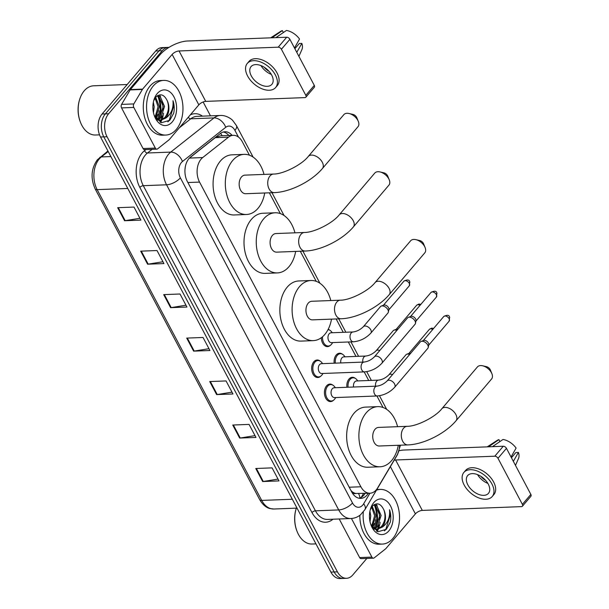 <?xml version="1.0" encoding="UTF-8"?>
<svg xmlns="http://www.w3.org/2000/svg" width="609" height="609" viewBox="0 0 609 609"><rect width="100%" height="100%" fill="white"/><g stroke="black" fill="none" stroke-linecap="round" stroke-linejoin="round"><path stroke-width="0.91" d="M328.19 329.317A8.754 5.824 -92.2 0 1 329.781 330.192M334.166 363.192A8.754 5.824 -92.2 0 1 336.221 355.001A8.754 5.824 -92.2 0 1 339.571 353.205A8.754 5.824 -92.2 0 1 342.532 354.278M346.909 387.278A8.754 5.824 -92.2 0 1 348.972 379.08A8.754 5.824 -92.2 0 1 352.322 377.291A8.754 5.824 -92.2 0 1 355.283 378.356M333.45 400.296A8.754 5.824 -92.2 0 1 330.573 401.582A8.754 5.824 -92.2 0 1 324.81 395.743A8.754 5.824 -92.2 0 1 326.561 385.885A8.754 5.824 -92.2 0 1 329.911 384.096A8.754 5.824 -92.2 0 1 332.872 385.162M320.699 376.21A8.754 5.824 -92.2 0 1 317.822 377.504A8.754 5.824 -92.2 0 1 312.059 371.665A8.754 5.824 -92.2 0 1 313.81 361.807A8.754 5.824 -92.2 0 1 317.16 360.01A8.754 5.824 -92.2 0 1 320.121 361.084M249.439 155.196L242.329 141.768A16.413 10.916 87.8 0 0 233.232 135.327A16.413 10.916 87.8 0 0 228.527 137.154L202.698 157.564A16.413 10.916 87.8 0 0 201.122 159.094A16.413 10.916 87.8 0 0 199.554 182.091L360.878 486.774A16.413 10.916 87.8 0 0 369.975 493.221A16.413 10.916 87.8 0 0 377.618 487.938L396.961 455.266A16.413 10.916 87.8 0 0 399.611 445.225M355.641 493.473A16.413 10.916 -92.2 0 1 351.682 491.265L351.796 491.493A5.473 3.639 87.8 0 0 355.641 493.473L369.975 493.221M185.349 166.561L184.976 169.5M233.232 135.327L220.428 135.815L215.266 137.657L189.429 158.074L202.698 157.564M350.99 490.588L351.682 491.265M383.015 407.474L376.925 395.987M368.727 380.496L364.174 371.901M355.976 356.41L348.34 341.992M343.225 332.331L336.145 318.956M316.223 281.335L300.29 251.235M280.368 213.614L269.353 192.817M330.36 345.326A8.754 5.824 -92.2 0 1 327.49 346.62A8.754 5.824 -92.2 0 1 321.324 337.713M232.12 135.365A16.413 10.916 87.8 0 0 224.934 131.765A16.413 10.916 87.8 0 0 220.23 133.592L190.526 157.069A16.413 10.916 87.8 0 0 188.95 158.599A16.413 10.916 87.8 0 0 187.382 181.589L351.705 491.943A16.413 10.916 87.8 0 0 360.802 498.39A16.413 10.916 87.8 0 0 368.331 493.282M374.269 505.028A21.878 14.555 -92.2 0 1 375.799 527.211A21.878 14.555 -92.2 0 0 374.269 505.028M380.115 522.233A21.878 14.555 -92.2 0 1 378.493 528.734A21.878 14.555 -92.2 0 0 380.115 522.233M378.326 529.152A21.878 14.555 -92.2 0 1 377.222 531.49A21.878 14.555 -92.2 0 0 378.326 529.152M157.701 96.009A21.878 14.555 -92.2 0 1 159.231 118.184A21.878 14.555 -92.2 0 0 157.701 96.009M163.547 113.205A21.878 14.555 -92.2 0 1 161.925 119.707A21.878 14.555 -92.2 0 0 163.547 113.205M161.758 120.125A21.878 14.555 -92.2 0 1 160.662 122.462A21.878 14.555 -92.2 0 0 161.758 120.125M366.854 558.423L352.801 574.942A16.413 10.916 -92.2 0 1 346.529 578.299A16.413 10.916 -92.2 0 1 337.432 571.851L107.055 136.751A16.413 10.916 -92.2 0 1 108.623 113.754L162.26 50.714A16.413 10.916 -92.2 0 1 168.541 47.357A16.413 10.916 -92.2 0 1 169.043 47.357M203.14 101.977L210.486 115.847M346.529 578.299L339.997 578.55A16.413 10.916 -92.2 0 1 330.9 572.102L100.523 137.002A16.413 10.916 -92.2 0 1 102.091 114.005L155.729 50.966L158.995 50.844A16.413 10.916 -92.2 0 1 165.275 47.479A16.413 10.916 -92.2 0 0 158.995 50.844L105.357 113.883L158.995 50.844L162.26 50.714M100.523 137.002L103.789 136.873A16.413 10.916 -92.2 0 1 105.357 113.883A16.413 10.916 -92.2 0 0 103.789 136.873L334.166 571.98L103.789 136.873L107.055 136.751M343.263 578.428A16.413 10.916 -92.2 0 1 334.166 571.98A16.413 10.916 -92.2 0 0 343.263 578.428M365.073 493.412A16.413 10.916 -92.2 0 1 359.165 498.269M223.313 132.008A16.413 10.916 -92.2 0 1 228.855 135.487M158.195 97.097A26.256 17.471 -92.2 0 1 159.17 118.245A26.256 17.471 -92.2 0 0 158.195 97.097M374.763 506.117A26.256 17.471 -92.2 0 1 375.738 527.272A26.256 17.471 -92.2 0 0 374.763 506.117M376.583 531.193A21.878 14.555 87.8 0 0 377.473 529.267M377.557 529.069A21.878 14.555 87.8 0 0 378.821 524.95M379.536 519.629A21.878 14.555 87.8 0 0 378.356 509.284M377.161 505.919A21.878 14.555 87.8 0 0 376.644 504.777M160.015 122.165A21.878 14.555 87.8 0 0 160.905 120.239M160.989 120.049A21.878 14.555 87.8 0 0 162.253 115.931M162.968 110.61A21.878 14.555 87.8 0 0 161.788 100.264M160.593 96.892A21.878 14.555 87.8 0 0 160.076 95.758M278.024 479.085L263.263 481.475A4.377 1.918 152.1 0 1 262.662 481.536L278.991 480.912L272.086 467.872L255.757 468.496L262.662 481.536M255.011 435.618L240.251 438.008A4.377 1.918 152.1 0 1 239.649 438.069L255.978 437.445L249.073 424.404L232.745 425.029L239.649 438.069M231.999 392.15L217.238 394.541A4.377 1.918 152.1 0 1 216.637 394.602L232.965 393.977L226.061 380.937L209.732 381.561L216.637 394.602M139.933 218.281L125.18 220.671A4.377 1.918 152.1 0 1 124.579 220.732L140.907 220.108L134.003 207.068L117.674 207.692L124.579 220.732M162.953 261.748L148.193 264.139A4.377 1.918 152.1 0 1 147.591 264.199L163.92 263.575L157.015 250.535L140.687 251.159L147.591 264.199M185.966 305.216L171.205 307.606A4.377 1.918 152.1 0 1 170.604 307.667L186.933 307.043L180.028 294.002L163.699 294.627L170.604 307.667M208.978 348.683L194.225 351.073A4.377 1.918 152.1 0 1 193.624 351.134L209.945 350.51L203.041 337.47L186.719 338.094L193.624 351.134M155.729 50.966A16.413 10.916 -92.2 0 1 162.009 47.609L168.541 47.357M155.318 148.078A2.733 1.819 87.8 0 0 156.833 149.152L144.584 149.624A2.733 1.819 -92.2 0 1 143.069 148.543L155.318 148.078L133.797 107.435L121.549 107.9A2.733 1.819 -92.2 0 1 121.587 104.39L130.151 89.919A2.733 1.819 -92.2 0 1 130.379 89.599L159.901 54.901A21.878 9.577 152.1 0 1 187.519 41.009L286.702 37.218A2.733 1.652 40.4 0 1 289.892 39.319L281.419 49.268A2.733 1.652 -139.6 0 0 278.229 47.175L179.046 50.966A5.473 2.398 -27.9 0 0 172.141 54.437L142.62 89.127A2.733 1.819 87.8 0 0 142.392 89.447L133.828 103.926A2.733 1.819 87.8 0 0 133.797 107.435M143.069 148.543L121.549 107.9M156.833 149.152A2.733 1.819 87.8 0 0 157.617 148.847L169.058 139.804A2.733 1.819 87.8 0 0 169.317 139.552L198.838 104.855A5.473 2.398 -27.9 0 1 205.743 101.383L304.926 97.6A2.733 1.652 -139.6 0 0 305.863 97.196A2.733 1.652 -139.6 0 0 305.817 95.347L314.29 85.389L289.892 39.319M314.29 85.389A2.733 1.652 40.4 0 1 314.328 87.239L305.863 97.196M305.817 95.347L281.419 49.268M271.683 75.074A13.68 8.275 -139.6 0 0 261.253 65.711A13.68 8.275 -139.6 0 0 251.06 66.602A13.68 8.275 -139.6 0 0 251.273 75.851A13.68 8.275 -139.6 0 0 261.703 85.214A13.68 8.275 -139.6 0 0 271.896 84.324A13.68 8.275 -139.6 0 0 271.683 75.074M275.641 87.513L277.339 85.526A18.597 11.251 -139.6 0 0 277.049 72.943A18.597 11.251 -139.6 0 0 262.867 60.207A18.597 11.251 -139.6 0 0 249.005 61.418L247.315 63.405A18.597 11.251 -139.6 0 0 247.597 75.988A18.597 11.251 -139.6 0 0 261.779 88.724A18.597 11.251 -139.6 0 0 275.641 87.513A18.597 11.251 -139.6 0 0 275.352 74.93A18.597 11.251 -139.6 0 0 261.17 62.202A18.597 11.251 -139.6 0 0 247.315 63.405M283.383 32.528L282.363 30.602L271.995 37.781M272.253 37.469A18.049 10.916 -139.6 0 0 271.066 37.819M282.363 30.602A14.22 8.602 -139.6 0 0 280.604 31.386L270.685 37.834M298.912 56.355L301.927 49.527A14.22 8.602 -139.6 0 0 301.836 43.391L299.331 43.49L294.87 48.728M296.781 52.328L301.836 43.391M277.841 37.56A18.049 10.916 -139.6 0 0 276.341 37.316L286.443 30.45A14.22 8.602 -139.6 0 1 299.537 39.045L294.482 47.982M264.268 67.272A10.939 6.615 -139.6 0 0 269.109 71.398M260.979 65.605A13.68 8.275 -139.6 0 0 271.287 74.374M99.549 134.848L95.499 135.008A24.619 16.374 -92.2 0 1 80.403 122.135L80.213 121.64A23.523 15.651 -92.2 0 1 79.398 100.295L79.551 99.792A24.619 16.374 -92.2 0 1 84.202 90.848A24.619 16.374 -92.2 0 1 93.619 85.808L127.174 84.522M80.403 122.135A24.619 16.374 -92.2 0 1 79.551 99.792M176.267 129.458A27.352 18.194 -92.2 0 1 165.8 135.061A27.352 18.194 -92.2 0 1 147.781 116.806A27.352 18.194 -92.2 0 1 153.255 85.991A27.352 18.194 -92.2 0 1 163.714 80.396A27.352 18.194 -92.2 0 1 181.733 98.643A27.352 18.194 -92.2 0 1 176.267 129.458M165.8 135.061L162.534 135.183A27.352 18.194 -92.2 0 1 144.516 116.936A27.352 18.194 -92.2 0 1 149.989 86.113A27.352 18.194 -92.2 0 1 160.449 80.517L163.714 80.396M157.427 119.562L159.459 117.948L163.25 106.514L158.911 96.656L157.236 95.857M158.081 119.836L160.753 117.902L164.544 106.461L160.205 96.603L157.556 95.643M155.089 117.187L158.066 106.712L155.089 98.087M155.622 118.047L159.36 106.659L155.676 97.311M152.897 108.029L152.889 106.963M153.468 112.718L154.176 106.857L153.354 102.213M157.168 120.011L159.398 120.3M160.038 120.247L164.643 117.75C168.465 112.916 169.386 107.367 167.414 101.094C164.24 94.425 160.38 93.093 155.851 97.105L153.826 100.477M167.414 101.094A12.363 8.222 -92.2 0 1 165.876 117.704A12.363 8.222 -92.2 0 1 165.351 118.275L160.692 120.255L156.155 118.816M157.259 93.558A17.836 11.86 -92.2 0 1 173.961 96.907A17.836 11.86 -92.2 0 1 172.263 121.891A17.836 11.86 -92.2 0 1 154.503 116.22A17.836 11.86 -92.2 0 1 153.887 100.036A17.836 11.86 -92.2 0 1 157.259 93.558M154.222 115.436L161.393 122.721L169.797 120.278L173.702 113.198C174.577 108.95 174.334 104.786 172.986 100.729C173.611 108.189 171.312 113.898 166.105 117.849L165.351 118.275M159.086 110.724A24.619 16.374 -92.2 0 1 157.647 119.433M156.087 118.717L157.997 114.332M155.737 118.222L156.14 117.453M167.84 121.846L169.142 120.628L173.824 105.722L172.986 100.729M349.079 113.51L352.984 114.416A3.829 2.314 40.4 0 1 356.6 117.255A3.829 2.314 40.4 0 1 356.783 117.644L358.298 121.351A9.302 5.626 -139.6 0 0 357.856 120.422A9.302 5.626 -139.6 0 0 349.079 113.51A9.302 5.626 -139.6 0 0 343.834 114.659L308.261 156.467A9.302 5.626 40.4 0 1 315.196 155.858A9.302 5.626 40.4 0 1 322.283 162.23A9.302 5.626 40.4 0 1 322.427 168.518L358.001 126.71A9.302 5.626 -139.6 0 0 358.298 121.351M308.261 156.467C301.752 164.887 282.964 174.204 273.563 174.045L244.993 175.133A9.302 6.189 87.8 0 0 241.43 177.036A9.302 6.189 87.8 0 0 239.573 187.511A9.302 6.189 87.8 0 0 245.701 193.715L274.271 192.627C290.143 192.162 311.762 181.238 322.427 168.518M264.725 192.992A30.085 20.013 -92.2 0 1 258.003 208.331A30.085 20.013 -92.2 0 1 246.493 214.49A30.085 20.013 -92.2 0 1 226.67 194.416A30.085 20.013 -92.2 0 1 232.684 160.517A30.085 20.013 -92.2 0 1 244.194 154.359A30.085 20.013 -92.2 0 1 264.009 174.402M246.493 214.49L234.252 214.962A30.085 20.013 -92.2 0 1 214.429 194.888A30.085 20.013 -92.2 0 1 220.443 160.989A30.085 20.013 -92.2 0 1 231.953 154.831L244.194 154.359M380.008 171.928L383.914 172.834A3.829 2.314 40.4 0 1 387.53 175.681A3.829 2.314 40.4 0 1 387.712 176.062L389.227 179.769A9.302 5.626 -139.6 0 0 388.786 178.84A9.302 5.626 -139.6 0 0 380.008 171.928A9.302 5.626 -139.6 0 0 374.771 173.078L339.19 214.886A9.302 5.626 40.4 0 1 346.125 214.284A9.302 5.626 40.4 0 1 353.212 220.648A9.302 5.626 40.4 0 1 353.357 226.936L388.93 185.128A9.302 5.626 -139.6 0 0 389.227 179.769M339.19 214.886C332.681 223.305 313.894 232.623 304.492 232.463L275.923 233.552A9.302 6.189 87.8 0 0 272.368 235.455A9.302 6.189 87.8 0 0 270.503 245.937A9.302 6.189 87.8 0 0 276.631 252.141L305.2 251.045C321.072 250.581 342.692 239.657 353.357 226.936M295.654 251.41A30.085 20.013 -92.2 0 1 288.932 266.75A30.085 20.013 -92.2 0 1 277.422 272.908A30.085 20.013 -92.2 0 1 257.607 252.834A30.085 20.013 -92.2 0 1 263.621 218.936A30.085 20.013 -92.2 0 1 275.131 212.777A30.085 20.013 -92.2 0 1 294.946 232.828M277.422 272.908L265.181 273.38A30.085 20.013 -92.2 0 1 245.358 253.306A30.085 20.013 -92.2 0 1 251.372 219.407A30.085 20.013 -92.2 0 1 262.882 213.249L275.131 212.777M415.871 239.649L419.776 240.555A3.829 2.314 40.4 0 1 423.384 243.402A3.829 2.314 40.4 0 1 423.567 243.783L425.082 247.498A9.302 5.626 -139.6 0 0 424.648 246.561A9.302 5.626 -139.6 0 0 415.871 239.649A9.302 5.626 -139.6 0 0 410.626 240.799L375.053 282.606A9.302 5.626 40.4 0 1 381.98 282.005A9.302 5.626 40.4 0 1 389.075 288.369A9.302 5.626 40.4 0 1 389.22 294.657L424.793 252.857A9.302 5.626 -139.6 0 0 425.082 247.498M375.053 282.606C368.544 291.026 349.756 300.351 340.347 300.184L311.778 301.272A9.302 6.189 87.8 0 0 308.223 303.175A9.302 6.189 87.8 0 0 306.365 313.658A9.302 6.189 87.8 0 0 312.486 319.862L341.063 318.766C356.935 318.301 378.554 307.378 389.22 294.657M331.509 319.131A30.085 20.013 -92.2 0 1 324.795 334.47A30.085 20.013 -92.2 0 1 313.285 340.629A30.085 20.013 -92.2 0 1 293.462 320.562A30.085 20.013 -92.2 0 1 299.476 286.656A30.085 20.013 -92.2 0 1 310.986 280.498A30.085 20.013 -92.2 0 1 330.801 300.549M313.285 340.629L301.036 341.101A30.085 20.013 -92.2 0 1 281.213 321.027A30.085 20.013 -92.2 0 1 287.227 287.128A30.085 20.013 -92.2 0 1 298.737 280.97L310.986 280.498M482.655 365.796L486.561 366.694A3.829 2.314 40.4 0 1 490.176 369.541A3.829 2.314 40.4 0 1 490.359 369.922L491.874 373.637A9.302 5.626 -139.6 0 0 491.433 372.7A9.302 5.626 -139.6 0 0 482.655 365.796A9.302 5.626 -139.6 0 0 477.41 366.938L441.837 408.746A9.302 5.626 40.4 0 1 448.772 408.144A9.302 5.626 40.4 0 1 455.859 414.508A9.302 5.626 40.4 0 1 456.004 420.804L491.577 378.996A9.302 5.626 -139.6 0 0 491.874 373.637M441.837 408.746C435.328 417.165 416.541 426.49 407.139 426.323L378.57 427.411A9.302 6.189 87.8 0 0 375.007 429.315A9.302 6.189 87.8 0 0 373.15 439.797A9.302 6.189 87.8 0 0 379.278 446.001L407.847 444.913C423.719 444.448 445.339 433.517 456.004 420.804M398.301 445.27A30.085 20.013 -92.2 0 1 391.579 460.617A30.085 20.013 -92.2 0 1 380.069 466.776A30.085 20.013 -92.2 0 1 360.246 446.701A30.085 20.013 -92.2 0 1 366.26 412.803A30.085 20.013 -92.2 0 1 377.77 406.645A30.085 20.013 -92.2 0 1 397.586 426.688M380.069 466.776L367.828 467.24A30.085 20.013 -92.2 0 1 348.005 447.166A30.085 20.013 -92.2 0 1 354.019 413.267A30.085 20.013 -92.2 0 1 365.529 407.109L377.77 406.645M381.904 363.215C377.093 368.323 371.307 371.208 364.532 371.886L321.758 373.523A4.925 3.273 -92.2 0 1 318.515 370.242A4.925 3.273 -92.2 0 1 319.504 364.692A4.925 3.273 -92.2 0 1 321.385 363.68L364.159 362.05C367.927 361.556 371.345 359.812 374.406 356.828A4.925 2.976 40.4 0 1 378.075 356.509A4.925 2.976 40.4 0 1 381.828 359.881A4.925 2.976 40.4 0 1 381.95 360.125A4.925 2.976 40.4 0 1 381.904 363.215L415.049 324.262A4.925 2.976 40.4 0 0 415.467 323.379A4.925 2.976 40.4 0 0 414.973 320.928A4.925 2.976 40.4 0 0 409.233 317.16A4.925 2.976 40.4 0 0 408.357 317.327A4.925 2.976 40.4 0 0 407.55 317.875L374.406 356.828M323.014 373.477L322.184 374.687A8.206 5.458 -92.2 0 1 321.758 375.251A8.206 5.458 -92.2 0 1 318.621 376.925A8.206 5.458 -92.2 0 1 313.216 371.452A8.206 5.458 -92.2 0 1 314.853 362.21A8.206 5.458 -92.2 0 1 317.997 360.528A8.206 5.458 -92.2 0 1 321.719 362.484L322.641 363.634M408.357 317.327L410.869 316.375A3.555 2.154 40.4 0 1 411.501 316.254A3.555 2.154 40.4 0 1 415.65 318.979A3.555 2.154 40.4 0 1 416.008 320.745L415.467 323.379M394.655 387.294C389.844 392.402 384.058 395.294 377.283 395.972L334.508 397.601A4.925 3.273 -92.2 0 1 331.266 394.32A4.925 3.273 -92.2 0 1 332.255 388.77A4.925 3.273 -92.2 0 1 334.135 387.766L376.91 386.129C380.678 385.634 384.096 383.898 387.157 380.914A4.925 2.976 40.4 0 1 390.826 380.595A4.925 2.976 40.4 0 1 394.579 383.959A4.925 2.976 40.4 0 1 394.701 384.21A4.925 2.976 40.4 0 1 394.655 387.294L427.8 348.34A4.925 2.976 40.4 0 0 428.218 347.457A4.925 2.976 40.4 0 0 427.724 345.006A4.925 2.976 40.4 0 0 421.984 341.238A4.925 2.976 40.4 0 0 421.108 341.405A4.925 2.976 40.4 0 0 420.301 341.961L387.157 380.914M335.765 397.555L334.935 398.773A8.206 5.458 -92.2 0 1 334.508 399.329A8.206 5.458 -92.2 0 1 331.372 401.011A8.206 5.458 -92.2 0 1 325.967 395.53A8.206 5.458 -92.2 0 1 327.604 386.289A8.206 5.458 -92.2 0 1 330.748 384.606A8.206 5.458 -92.2 0 1 334.47 386.57L335.392 387.712M421.108 341.405L423.62 340.454A3.555 2.154 40.4 0 1 424.252 340.332A3.555 2.154 40.4 0 1 428.401 343.057A3.555 2.154 40.4 0 1 428.759 344.823L428.218 347.457M353.464 341.794L331.425 342.639A4.925 3.273 -92.2 0 1 328.175 339.35A4.925 3.273 -92.2 0 1 329.164 333.808A4.925 3.273 -92.2 0 1 331.045 332.796L353.083 331.958C356.859 331.463 360.269 329.72 363.337 326.736A4.925 2.976 40.4 0 1 365.012 326.013A4.925 2.976 40.4 0 1 370.881 330.032A4.925 2.976 40.4 0 1 370.835 333.115C366.024 338.223 360.231 341.116 353.464 341.794A4.925 3.273 -92.2 0 1 350.868 340.104A4.925 3.273 -92.2 0 1 351.203 332.963A4.925 3.273 -92.2 0 1 353.083 331.958M363.337 326.736L380.442 306.632A4.925 2.976 40.4 0 1 381.249 306.076A4.925 2.976 40.4 0 1 382.125 305.908A4.925 2.976 40.4 0 1 386.593 307.987A4.925 2.976 40.4 0 1 388.359 312.128A4.925 2.976 40.4 0 1 387.941 313.011L370.835 333.115M332.674 342.585L331.844 343.803A8.206 5.458 -92.2 0 1 331.418 344.359A8.206 5.458 -92.2 0 1 328.281 346.041A8.206 5.458 -92.2 0 1 322.534 336.762M381.249 306.076L383.761 305.124A3.555 2.154 40.4 0 1 384.393 305.002A3.555 2.154 40.4 0 1 388.542 307.728A3.555 2.154 40.4 0 1 388.9 309.501L388.359 312.128M328.015 329.644A8.206 5.458 -92.2 0 1 331.38 331.601L332.301 332.75M340.819 362.941A4.925 3.273 -92.2 0 1 341.915 357.886A4.925 3.273 -92.2 0 1 343.796 356.874L365.834 356.037C369.61 355.542 373.02 353.806 376.088 350.814A4.925 2.976 40.4 0 1 377.763 350.099A4.925 2.976 40.4 0 1 379.788 350.51M376.088 350.814L393.193 330.71A4.925 2.976 40.4 0 1 394 330.154A4.925 2.976 40.4 0 1 394.876 329.987A4.925 2.976 40.4 0 1 396.893 330.405M335.346 363.147A8.206 5.458 -92.2 0 1 337.264 355.405A8.206 5.458 -92.2 0 1 340.408 353.722A8.206 5.458 -92.2 0 1 344.131 355.686L345.052 356.828M394 330.154L396.512 329.21A3.555 2.154 40.4 0 1 397.144 329.088A3.555 2.154 40.4 0 1 397.943 329.172M353.57 387.019A4.925 3.273 -92.2 0 1 354.666 381.965A4.925 3.273 -92.2 0 1 356.547 380.96L378.585 380.115C382.361 379.62 385.771 377.884 388.831 374.9A4.925 2.976 40.4 0 1 390.514 374.177A4.925 2.976 40.4 0 1 392.539 374.588M388.831 374.9L405.944 354.788A4.925 2.976 40.4 0 1 406.743 354.24A4.925 2.976 40.4 0 1 407.619 354.073A4.925 2.976 40.4 0 1 409.644 354.484M348.097 387.233A8.206 5.458 -92.2 0 1 350.015 379.483A8.206 5.458 -92.2 0 1 353.159 377.801A8.206 5.458 -92.2 0 1 356.882 379.765L357.803 380.907M406.743 354.24L409.263 353.289A3.555 2.154 40.4 0 1 409.895 353.167A3.555 2.154 40.4 0 1 410.694 353.25M371.878 557.106A2.733 1.819 87.8 0 0 373.401 558.179L361.152 558.643A2.733 1.819 -92.2 0 1 359.637 557.57L371.878 557.106L351.439 518.487M359.637 557.57L339.198 518.967M399.253 450.698A21.878 9.577 152.1 0 1 404.087 450.036L503.27 446.245A2.733 1.652 40.4 0 1 506.46 448.338L497.987 458.295A2.733 1.652 -139.6 0 0 494.797 456.202L395.614 459.985A5.473 2.398 -27.9 0 0 394.19 460.206M373.401 558.179A2.733 1.819 87.8 0 0 374.177 557.874L385.626 548.831A2.733 1.819 87.8 0 0 385.885 548.572L415.407 513.882A5.473 2.398 -27.9 0 1 422.311 510.411L521.494 506.619A2.733 1.652 -139.6 0 0 522.423 506.216A2.733 1.652 -139.6 0 0 522.385 504.366L530.85 494.417L506.46 448.338M530.85 494.417A2.733 1.652 40.4 0 1 530.896 496.266L522.423 506.216M522.385 504.366L497.987 458.295M488.251 484.094A13.68 8.275 -139.6 0 0 477.821 474.731A13.68 8.275 -139.6 0 0 467.628 475.621A13.68 8.275 -139.6 0 0 467.841 484.878A13.68 8.275 -139.6 0 0 478.271 494.234A13.68 8.275 -139.6 0 0 488.456 493.351A13.68 8.275 -139.6 0 0 488.251 484.094M492.209 496.541L493.907 494.546A18.597 11.251 -139.6 0 0 493.617 481.963A18.597 11.251 -139.6 0 0 479.435 469.234A18.597 11.251 -139.6 0 0 465.573 470.437L463.875 472.432A18.597 11.251 -139.6 0 0 464.165 485.015A18.597 11.251 -139.6 0 0 478.347 497.743A18.597 11.251 -139.6 0 0 492.209 496.541A18.597 11.251 -139.6 0 0 491.92 483.957A18.597 11.251 -139.6 0 0 477.738 471.221A18.597 11.251 -139.6 0 0 463.875 472.432M499.943 441.555L498.931 439.629L488.563 446.808M488.821 446.496A18.049 10.916 -139.6 0 0 487.634 446.839M498.931 439.629A14.22 8.602 -139.6 0 0 497.165 440.406L487.253 446.854M515.48 465.375L518.487 458.554A14.22 8.602 -139.6 0 0 518.404 452.418L515.899 452.51L511.438 457.747M513.349 461.356L518.404 452.418M494.409 446.58A18.049 10.916 -139.6 0 0 492.902 446.336L503.011 439.477A14.22 8.602 -139.6 0 1 516.105 448.072L511.05 457.009M480.836 476.299A10.939 6.615 -139.6 0 0 485.678 480.417M477.547 474.624A13.68 8.275 -139.6 0 0 487.855 483.394M315.957 543.883L312.067 544.027A24.619 16.374 -92.2 0 1 296.971 531.155L296.781 530.667A23.523 15.651 -92.2 0 1 295.966 509.322L296.119 508.819A24.619 16.374 -92.2 0 1 296.324 508.15M296.971 531.155A24.619 16.374 -92.2 0 1 296.119 508.819M376.438 490.192A27.352 18.194 -92.2 0 1 380.282 489.415A27.352 18.194 -92.2 0 1 398.301 507.662A27.352 18.194 -92.2 0 1 392.835 538.485A27.352 18.194 -92.2 0 1 382.368 544.081A27.352 18.194 -92.2 0 1 363.299 512.002M382.368 544.081L379.102 544.202A27.352 18.194 -92.2 0 1 359.858 515.321M373.995 528.589L376.027 526.975L379.818 515.534L375.479 505.676L373.804 504.876M374.649 528.863L377.321 526.922L381.112 515.488L376.773 505.63L374.124 504.671M371.657 526.206L374.634 515.732L371.657 507.114M372.183 527.074L375.928 515.686L372.244 506.338M369.465 517.049L369.45 515.99M370.036 521.738L370.744 515.884L369.922 511.233M373.736 529.038L375.959 529.328M376.606 529.267L381.211 526.777C385.033 521.943 385.954 516.394 383.974 510.121C380.8 503.445 376.948 502.12 372.419 506.132L370.394 509.505M383.974 510.121A12.363 8.222 -92.2 0 1 382.444 526.724A12.363 8.222 -92.2 0 1 381.919 527.295L377.26 529.274L372.723 527.836M373.827 502.577A17.836 11.86 -92.2 0 1 390.529 505.934A17.836 11.86 -92.2 0 1 388.831 530.919A17.836 11.86 -92.2 0 1 371.071 525.247A17.836 11.86 -92.2 0 1 370.455 509.063A17.836 11.86 -92.2 0 1 373.827 502.577M370.79 524.463L377.961 531.748L386.365 529.297L390.27 522.225C391.145 517.97 390.902 513.813 389.554 509.756C390.171 517.208 387.88 522.918 382.673 526.876L381.919 527.295M376.819 489.552A27.352 18.194 -92.2 0 1 377.017 489.537L380.282 489.415M375.654 519.743A24.619 16.374 -92.2 0 1 374.215 528.452M372.647 527.744L374.565 523.359M372.305 527.249L372.708 526.473M384.401 530.873L385.71 529.655L390.392 514.742L389.554 509.756M359.911 498.025A16.413 8.526 -149.4 0 0 358.541 493.663M222.156 135.746A16.413 11.023 -128.3 0 0 220.565 133.341M187.884 182.533L199.554 182.091M215.266 137.657L228.527 137.154M349.208 487.223L360.878 486.774M238.469 137.078L234.929 130.387A10.939 7.278 87.8 0 0 225.726 127.311L182.456 161.499A10.939 7.278 87.8 0 0 181.406 162.519A10.939 7.278 87.8 0 0 180.363 177.851L352.512 502.981A10.939 7.278 87.8 0 0 362.766 505.044A10.939 7.278 87.8 0 0 363.672 503.757L369.907 493.229M352.512 502.981A10.939 4.788 -27.9 0 1 338.703 509.931L166.554 184.801A21.878 14.555 -92.2 0 1 168.64 154.138A21.878 14.555 -92.2 0 1 170.741 152.098L147.477 152.988A21.878 14.555 87.8 0 0 145.376 155.029A21.878 14.555 87.8 0 0 143.29 185.684L315.439 510.822A21.878 14.555 87.8 0 0 327.566 519.416L350.83 518.525A21.878 14.555 -92.2 0 1 338.703 509.931L315.439 510.822A2.733 1.195 152.1 0 0 311.983 512.557L139.834 187.42A2.733 1.195 152.1 0 1 143.29 185.684L166.554 184.801A10.939 4.788 -27.9 0 0 180.363 177.851M350.83 518.525C354.43 518.35 357.65 517.117 360.498 514.826L364.928 509.642A10.939 5.687 -149.4 0 0 363.672 503.757M139.834 187.42A24.619 16.374 -92.2 0 1 142.186 152.935A24.619 16.374 -92.2 0 1 144.546 150.636L145.901 149.57M190.328 114.865A24.619 16.374 -92.2 0 1 202.477 116.152M333.024 519.203A24.619 16.374 -92.2 0 1 311.983 512.557M108.623 113.754L102.091 114.005M337.432 571.851L330.9 572.102M182.456 161.499A10.939 7.346 -128.3 0 0 170.741 152.098L214.01 117.91L190.746 118.801L179.244 127.89M225.726 127.311A10.939 7.346 -128.3 0 0 214.01 117.91A21.878 14.555 -92.2 0 1 220.283 115.474L197.019 116.357A21.878 14.555 87.8 0 0 190.746 118.801A2.733 1.835 51.7 0 1 188.257 117.293M152.105 149.334L147.477 152.988A2.733 1.835 51.7 0 1 144.546 150.636M364.928 509.642L397.319 454.908A10.939 5.687 -149.4 0 0 397.707 453.85M234.929 130.387A10.939 4.788 -27.9 0 0 236.437 125.583L232.866 120.666C231.717 119.075 225.886 115.01 220.283 115.474M108.204 151.512L101.345 156.932A21.878 14.555 87.8 0 0 99.244 158.972A21.878 14.555 87.8 0 0 97.158 189.627A5.473 2.398 152.1 0 1 95.149 188.874C90.414 178.239 91.16 168.541 97.379 159.771L107.938 151.009M99.731 157.495A5.473 3.677 -128.3 0 1 101.345 156.932L110.884 156.566M127.768 188.463L97.158 189.627L261.71 500.415A21.878 14.555 87.8 0 0 273.837 509.01L269.84 508.53C268.166 508.172 263.628 506.513 259.7 499.662A5.473 2.398 -27.9 0 0 261.71 500.415L292.328 499.251M194.225 351.073L187.336 338.071M171.205 307.606L164.323 294.604M148.193 264.139L141.311 251.136M125.18 220.671L118.298 207.669M217.238 394.541L210.356 381.538M240.251 438.008L233.369 425.006M263.263 481.475L256.381 468.473M205.743 101.383L179.046 50.966M198.838 104.855L172.141 54.437M130.379 89.599L142.62 89.127M278.229 47.175L286.702 37.218M142.392 89.447L130.151 89.919M121.587 104.39L133.828 103.926M158.226 96.245A21.878 14.555 -92.2 0 1 159.824 117.545M273.563 174.045A9.302 6.189 87.8 0 0 270 175.948A9.302 6.189 87.8 0 0 269.117 188.973A9.302 6.189 87.8 0 0 274.271 192.627M304.492 232.463A9.302 6.189 87.8 0 0 300.937 234.366A9.302 6.189 87.8 0 0 300.047 247.391A9.302 6.189 87.8 0 0 305.2 251.045M340.347 300.184A9.302 6.189 87.8 0 0 336.792 302.087A9.302 6.189 87.8 0 0 335.902 315.119A9.302 6.189 87.8 0 0 341.063 318.766M407.139 426.323A9.302 6.189 87.8 0 0 403.577 428.226A9.302 6.189 87.8 0 0 402.694 441.259A9.302 6.189 87.8 0 0 407.847 444.913M436.425 297.032L436.859 293.058C436.333 290.866 434.384 290.653 431.012 292.419A3.555 2.154 40.4 0 1 433.661 292.191A3.555 2.154 40.4 0 1 436.371 294.627A3.555 2.154 40.4 0 1 436.425 297.032L415.932 321.118M436.859 293.058A3.555 1.561 152.1 0 1 436.371 294.627M364.532 371.886A4.925 3.273 -92.2 0 1 361.944 370.196A4.925 3.273 -92.2 0 1 362.279 363.055A4.925 3.273 -92.2 0 1 364.159 362.05M449.176 321.11L449.609 317.144C449.084 314.952 447.135 314.739 443.763 316.505A3.555 2.154 40.4 0 1 446.412 316.269A3.555 2.154 40.4 0 1 449.122 318.705A3.555 2.154 40.4 0 1 449.176 321.11L428.683 345.196M449.609 317.144A3.555 1.561 152.1 0 1 449.122 318.705M377.283 395.972A4.925 3.273 -92.2 0 1 374.695 394.274A4.925 3.273 -92.2 0 1 375.022 387.141A4.925 3.273 -92.2 0 1 376.91 386.129M409.317 285.781L409.75 281.815C409.225 279.622 407.276 279.409 403.904 281.175A3.555 2.154 40.4 0 1 406.553 280.939A3.555 2.154 40.4 0 1 409.263 283.375A3.555 2.154 40.4 0 1 409.317 285.781L388.824 309.867M409.75 281.815A3.555 1.561 152.1 0 1 409.263 283.375M420.872 304.34L418.931 304.028L416.655 305.254A3.555 2.154 40.4 0 1 419.989 305.368M362.865 362.096A4.925 3.273 -92.2 0 1 363.954 357.041A4.925 3.273 -92.2 0 1 365.834 356.037M433.623 328.418L431.682 328.106L429.406 329.332A3.555 2.154 40.4 0 1 432.74 329.454M375.608 386.182A4.925 3.273 -92.2 0 1 376.705 381.127A4.925 3.273 -92.2 0 1 378.585 380.115M422.311 510.411L395.614 459.985M415.407 513.882L390.384 466.623M494.797 456.202L503.27 446.245M374.794 505.264A21.878 14.555 -92.2 0 1 376.392 526.572M361.228 497.386L363.543 493.473M397.319 454.908L400.463 445.194M386.692 409.377L379.476 395.743M371.353 380.397L366.725 371.657M358.602 356.311L350.967 341.893M345.851 332.232L338.771 318.857M319.908 283.231L302.909 251.136M284.053 215.51L271.979 192.718M253.116 157.092L236.437 125.583M259.7 499.662L95.149 188.874M273.837 509.01L297.025 508.127M318.621 376.925L315.782 377.04M317.997 360.528L315.15 360.635M431.012 292.419L410.512 316.505M331.372 401.011L328.533 401.118M330.748 384.606L327.901 384.721M443.763 316.505L423.263 340.591M328.281 346.041L325.442 346.148M403.904 281.175L383.404 305.261M340.408 353.722L337.561 353.829M416.655 305.254L396.154 329.34M353.159 377.801L350.312 377.915M429.406 329.332L408.905 353.418"/></g></svg>
